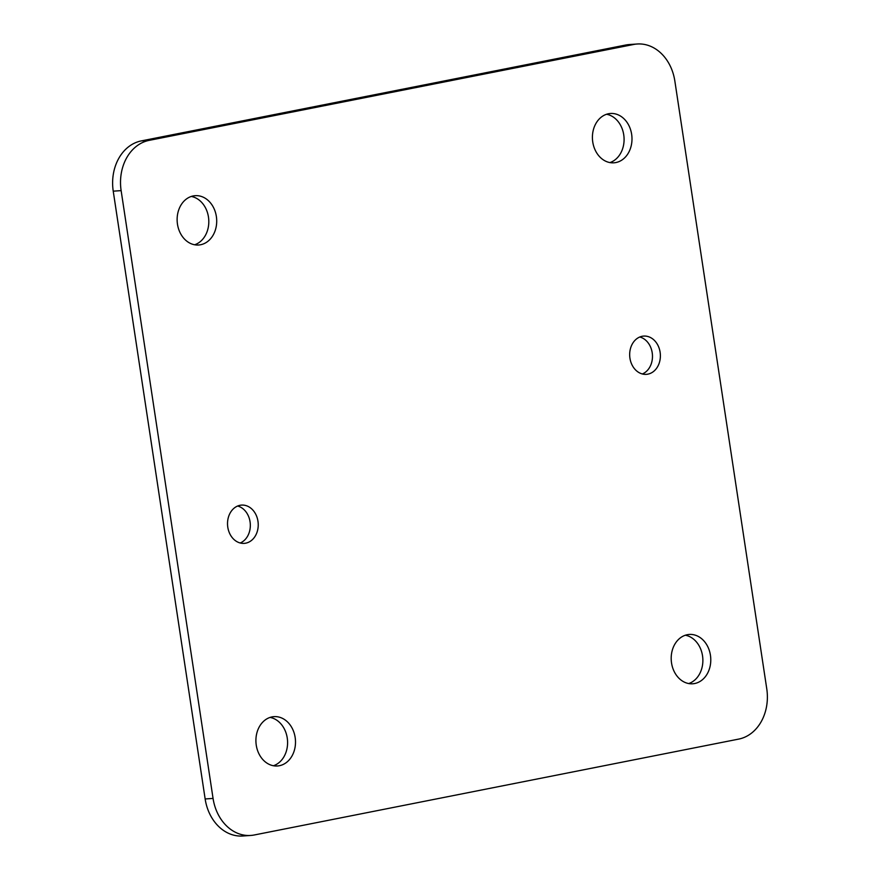 <?xml version="1.0" encoding="UTF-8"?>
<svg xmlns="http://www.w3.org/2000/svg" width="880" height="880" viewBox="0 0 880 880"><rect width="100%" height="100%" fill="white"/><g stroke="black" fill="none" stroke-linecap="round" stroke-linejoin="round"><path stroke-width="1.32" d="M609.917 162.58A24.717 19.767 86 0 0 624.019 137.335A24.717 19.767 86 0 0 606.573 114.257M642.356 373.978A19.184 15.334 86 0 0 652.421 354.706A19.184 15.334 86 0 0 639.793 337.007M240.207 542.993A19.184 15.334 86 0 0 250.272 523.721A19.184 15.334 86 0 0 237.644 506.022M273.427 765.743A24.717 19.767 86 0 0 287.518 740.487A24.717 19.767 86 0 0 270.083 717.42M194.634 244.772A24.717 19.767 86 0 0 208.736 219.516A24.717 19.767 86 0 0 191.29 196.449M688.71 683.551A24.717 19.767 86 0 0 702.801 658.295A24.717 19.767 86 0 0 685.366 635.228M250.701 835.45L242.792 836A43.989 35.178 -94 0 1 205.15 798.963L113.234 191.169A43.989 35.178 -94 0 1 141.273 140.91L625.768 45.012A43.989 35.178 -94 0 1 629.299 44.55L637.208 44A43.989 35.178 -94 0 1 674.85 81.037L766.766 688.831A43.989 35.178 -94 0 1 738.727 739.09L254.232 834.988A43.989 35.178 -94 0 1 250.701 835.45A43.989 35.178 -94 0 1 213.059 798.424L121.132 190.619A43.989 35.178 -94 0 1 149.182 140.36L633.677 44.473A43.989 35.178 -94 0 1 637.208 44M615.89 162.547A24.717 19.767 -94 0 1 613.91 162.811A24.717 19.767 -94 0 1 592.482 139.513A24.717 19.767 -94 0 1 610.489 113.487A24.717 19.767 -94 0 1 631.807 135.542A24.717 19.767 -94 0 1 615.89 162.547M647.889 374.143A19.184 15.334 -94 0 1 646.349 374.352A19.184 15.334 -94 0 1 629.728 356.279A19.184 15.334 -94 0 1 643.709 336.083A19.184 15.334 -94 0 1 660.242 353.188A19.184 15.334 -94 0 1 647.889 374.143M245.74 543.169A19.184 15.334 -94 0 1 244.2 543.367A19.184 15.334 -94 0 1 227.579 525.294A19.184 15.334 -94 0 1 241.549 505.098A19.184 15.334 -94 0 1 258.093 522.214A19.184 15.334 -94 0 1 245.74 543.169M279.4 765.71A24.717 19.767 -94 0 1 277.409 765.974A24.717 19.767 -94 0 1 255.981 742.665A24.717 19.767 -94 0 1 273.999 716.639A24.717 19.767 -94 0 1 295.317 738.694A24.717 19.767 -94 0 1 279.4 765.71M200.607 244.739A24.717 19.767 -94 0 1 198.627 245.003A24.717 19.767 -94 0 1 177.199 221.705A24.717 19.767 -94 0 1 195.206 195.679A24.717 19.767 -94 0 1 216.524 217.723A24.717 19.767 -94 0 1 200.607 244.739M694.683 683.518A24.717 19.767 -94 0 1 692.692 683.782A24.717 19.767 -94 0 1 671.264 660.484A24.717 19.767 -94 0 1 689.282 634.447A24.717 19.767 -94 0 1 710.6 656.502A24.717 19.767 -94 0 1 694.683 683.518M625.768 45.012L633.677 44.473M141.273 140.91L149.182 140.36M113.234 191.169L121.132 190.619M205.15 798.963L213.059 798.424"/></g></svg>
